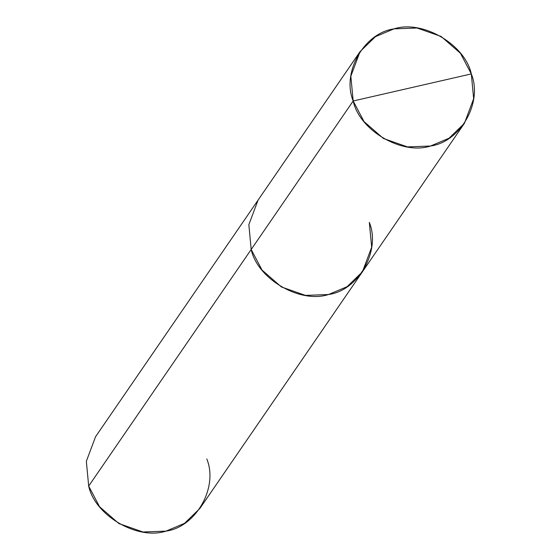 <?xml version="1.0" encoding="UTF-8"?>
<svg xmlns="http://www.w3.org/2000/svg" width="560" height="560" viewBox="0 0 560 560"><rect width="100%" height="100%" fill="white"/><g stroke="black" fill="none" stroke-linecap="round" stroke-linejoin="round"><path stroke-width="0.84" d="M353.178 100.989L471.317 73.913C482.986 102.291 460.537 141.953 430.493 146.034C402.087 155.344 359.569 130.578 353.178 100.989L364.042 121.597L383.383 138.446L407.47 146.902L430.493 146.034L449.078 138.208L464.429 123.291L473.655 98.721L471.317 73.913L353.178 100.989C341.516 72.611 363.965 32.949 394.002 28.868C422.415 19.551 464.933 44.324 471.317 73.913L460.453 53.298L441.119 36.456L417.025 28L394.002 28.868L375.417 36.694L360.073 51.611L350.84 76.181L353.178 100.989L251.188 249.48L353.178 100.989M464.429 123.291L362.439 271.782L347.088 286.706L328.503 294.525L305.48 295.4L281.393 286.944L262.052 270.095L251.188 249.48C257.572 279.069 300.097 303.842 328.503 294.525C358.547 290.451 380.996 250.789 369.327 222.411C380.996 250.789 358.547 290.451 328.503 294.525C300.097 303.842 257.572 279.069 251.188 249.48L248.85 224.679L258.076 200.109L248.85 224.679L251.188 249.48L262.052 270.095L281.393 286.944L305.48 295.4L328.503 294.525L347.088 286.706L362.439 271.782L371.665 247.212L369.327 222.411M362.439 271.782L199.927 508.389L184.583 523.306L165.998 531.132L142.975 532L118.881 523.544L99.547 506.702L88.683 486.087L251.188 249.48L88.683 486.087C95.067 515.676 137.585 540.449 165.998 531.132C196.035 527.051 218.484 487.389 206.822 459.011M88.683 486.087L86.345 461.279L95.571 436.709L360.073 51.611"/></g></svg>
